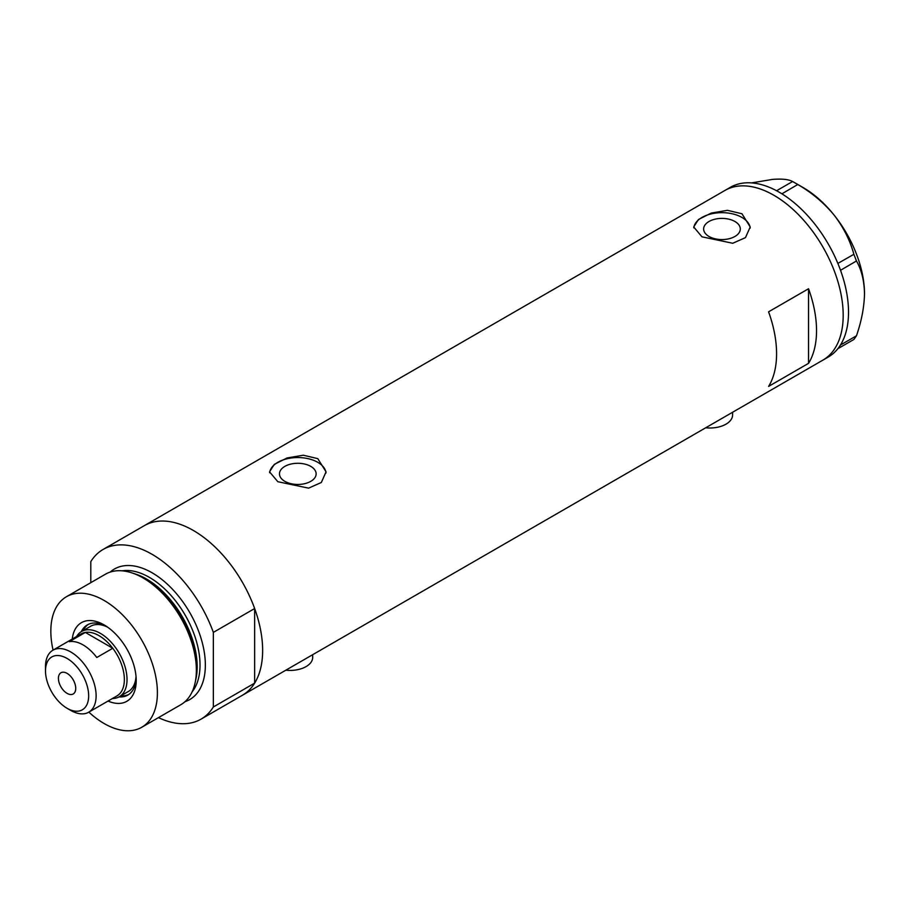 <?xml version="1.0" encoding="UTF-8"?>
<svg xmlns="http://www.w3.org/2000/svg" width="910" height="910" viewBox="0 0 910 910"><rect width="100%" height="100%" fill="white"/><g stroke="black" fill="none" stroke-linecap="round" stroke-linejoin="round"><path stroke-width="1.36" d="M732.584 412.264L732.584 414.949A22.602 13.047 180 0 1 705.716 427.768M312.687 654.688L312.687 657.373A22.602 13.047 180 0 1 285.831 670.192M310.765 466.375A18.325 10.579 -0 0 0 290.79 464.089A18.325 10.579 -0 0 0 279.472 473.86A18.325 10.579 -0 0 0 284.841 481.344A18.325 10.579 -0 0 0 304.827 483.642A18.325 10.579 -0 0 0 316.134 473.86A18.325 10.579 -0 0 0 310.765 466.375M734.927 221.494A18.325 10.579 -0 0 0 714.941 219.208A18.325 10.579 -0 0 0 703.635 228.979A18.325 10.579 -0 0 0 709.004 236.463A18.325 10.579 -0 0 0 728.978 238.761A18.325 10.579 -0 0 0 740.296 228.979A18.325 10.579 -0 0 0 734.927 221.494M741.946 213.748L727.431 210.324L711.176 213.099L698.459 219.503L693.704 226.965L701.974 236.827L732.732 243.266L745.472 237.612L750.215 226.965L741.946 213.748M750.181 228.069A28.255 16.312 -0 0 0 741.946 217.444A28.255 16.312 -0 0 0 712.052 213.702A28.255 16.312 -0 0 0 693.773 227.864M317.795 458.64L303.28 455.205L287.025 457.98L274.297 464.384L269.553 471.858L277.823 481.709L308.581 488.147L321.321 482.493L326.064 471.858L317.795 458.64M326.019 472.95A28.255 16.312 -0 0 0 317.795 462.325A28.255 16.312 -0 0 0 287.901 458.583A28.255 16.312 -0 0 0 269.61 472.745M768.586 386.42L808.546 363.34A97.962 56.556 -120 0 0 808.546 288.743L768.586 311.811A97.962 56.556 60 0 1 768.586 386.42M90.795 582.662L90.795 561.618A97.962 56.556 -120 0 1 103.092 549.458A97.962 56.556 -120 0 1 152.072 554.315A97.962 56.556 -120 0 1 213.35 632.382L254.641 608.54A97.962 56.556 -120 0 0 193.364 530.473A97.962 56.556 -120 0 0 144.383 525.616A97.962 56.556 60 0 1 193.364 530.473A97.962 56.556 60 0 1 257.371 616.798A97.962 56.556 60 0 1 242.344 695.297A97.962 56.556 -120 0 0 254.641 683.137L213.35 706.979A97.962 56.556 -120 0 1 201.053 719.139L822.902 360.121A97.962 56.556 -120 0 0 843.183 315.281A97.962 56.556 -120 0 0 800.425 216.682A97.962 56.556 -120 0 0 724.929 190.44A97.962 56.556 60 0 1 773.909 195.297A97.962 56.556 60 0 1 837.917 281.622A97.962 56.556 60 0 1 822.902 360.121L828.225 357.05A97.962 56.556 -120 0 0 837.86 348.678A97.962 56.556 -120 0 0 838.815 347.427L839.646 346.232A97.962 56.556 -120 0 0 840.521 344.89A97.962 56.556 -120 0 0 848.518 312.198A97.962 56.556 -120 0 0 840.521 270.281A97.962 56.556 -120 0 0 839.646 267.927L838.815 265.777A97.962 56.556 -120 0 0 837.86 263.422L853.876 254.311L856.469 260.977C861.554 269.883 864.227 280.803 864.5 293.737C864.216 307.034 861.542 321.048 856.469 335.79L853.876 339.464L837.86 348.678M808.546 363.34L808.546 288.743M837.939 348.666L838.815 347.427M856.469 260.977L840.521 270.281M840.521 270.179L839.646 267.927M797.774 184.514L781.906 193.819A97.962 56.556 -120 0 0 780.075 192.704L778.403 191.737A97.962 56.556 -120 0 0 776.583 190.736L792.599 181.522L797.774 184.514C811.606 192.511 823.641 202.6 833.856 214.771C843.388 227.102 850.054 240.286 853.876 254.311M781.827 193.716L780.075 192.704M839.646 346.232L840.521 344.992L856.469 335.79M838.815 265.777L837.939 263.513M778.403 191.737L776.662 190.736M751.535 182.899L772.579 179.395C782.099 178.667 788.777 179.384 792.599 181.522M795.238 182.99L803.223 187.608A86.666 50.039 60 0 1 833.856 214.771A86.666 50.039 60 0 1 864.5 293.737M837.86 263.422A97.962 56.556 -120 0 0 781.906 193.819M776.583 190.736A97.962 56.556 -120 0 0 730.264 187.369L103.092 549.458M72.254 639.047A45.398 26.208 60 0 1 104.115 624.92L104.115 624.92A45.398 26.208 60 0 1 136.216 680.521A45.398 26.208 60 0 1 108.051 701.053M105.901 626A40.506 23.387 -120 0 0 87.326 624.908A40.506 23.387 -120 0 0 81.308 631.654M107.642 627.172A37.674 21.749 -120 0 0 90.602 626.285L81.547 631.506A37.674 21.749 60 0 1 100.384 633.371A37.674 21.749 60 0 1 125 666.575A37.674 21.749 60 0 1 119.221 696.776A37.674 21.749 60 0 1 112.396 698.539M88.281 624.408A40.506 23.387 -120 0 0 83.174 630.573M131.859 572.856L134.396 573.698A72.982 42.133 60 0 1 145.27 578.635A72.982 42.133 60 0 1 195.718 679.907L195.172 682.523A75.359 43.509 -120 0 0 143.086 577.964A75.359 43.509 -120 0 0 131.859 572.856A75.359 43.509 -120 0 0 105.401 574.233L66.441 596.721A75.359 43.509 -120 0 0 53.064 650.127M88.85 712.132A75.359 43.509 -120 0 0 104.115 723.518A75.359 43.509 -120 0 0 141.789 727.249L180.76 704.749A75.359 43.509 -120 0 0 195.172 682.523M141.789 727.249A75.359 43.509 -120 0 0 153.346 666.859A75.359 43.509 -120 0 0 104.115 600.463A75.359 43.509 -120 0 0 66.441 596.721M158.454 717.626A97.962 56.556 -120 0 0 201.053 719.139M213.35 632.382L213.35 706.979M254.641 608.54L254.641 683.137M118.982 696.912A40.506 23.387 -120 0 0 127.832 695.069A40.506 23.387 -120 0 0 136.17 678.439M120.848 695.832A40.506 23.387 -120 0 0 128.742 694.489M119.221 696.776L128.287 691.543A37.674 21.749 -120 0 0 136.022 676.335M70.809 710.437L67.078 708.287A30.519 17.62 -120 0 0 88.657 695.832A30.519 17.62 -120 0 0 67.078 658.453A30.519 17.62 -120 0 0 45.5 670.909A30.519 17.62 -120 0 0 67.078 708.287L70.809 710.437A35.797 20.668 60 0 0 88.702 712.212L116.946 695.911A35.797 20.668 -120 0 0 112.772 648.273A35.797 20.668 -120 0 0 99.053 635.681A35.797 20.668 -120 0 0 85.335 632.427A35.797 20.668 -120 0 0 81.149 633.906L52.916 650.218A35.797 20.668 60 0 1 70.809 651.992A35.797 20.668 60 0 1 94.196 683.535A35.797 20.668 60 0 1 88.702 712.212M67.078 673.366A12.251 7.075 -120 0 0 60.959 672.763A12.251 7.075 -120 0 0 59.082 682.58A12.251 7.075 -120 0 0 67.078 693.363A12.251 7.075 -120 0 0 73.198 693.977A12.251 7.075 -120 0 0 75.075 684.161A12.251 7.075 -120 0 0 67.078 673.366M96.79 657.498L112.772 648.273L85.335 632.427L69.342 641.664A35.797 20.668 -120 0 1 83.072 644.917A35.797 20.668 -120 0 1 96.79 657.498M76.599 636.534A37.674 21.749 60 0 1 81.547 631.506M45.5 670.909L45.5 666.598A35.797 20.668 60 0 1 52.916 650.218M135.158 573.948A71.594 41.337 60 0 1 146.555 579.033A71.594 41.337 60 0 1 195.877 679.122M110.167 572.094A75.359 43.509 60 0 1 152.072 572.765A75.359 43.509 60 0 1 202.429 643.268A75.359 43.509 60 0 1 184.992 701.69M192.124 691.862A71.594 41.337 -120 0 0 193.773 633.314A71.594 41.337 -120 0 0 149.411 577.384A71.594 41.337 -120 0 0 122.247 570.832"/></g></svg>
